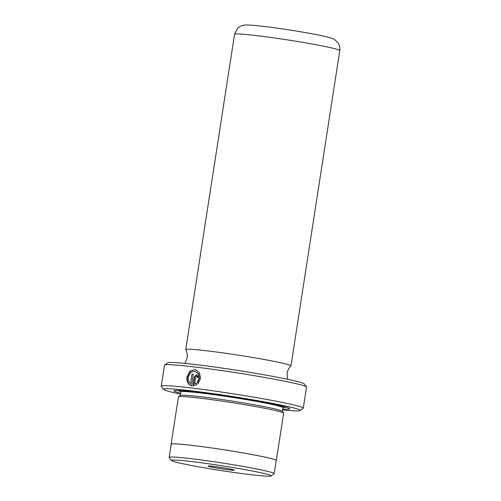 <?xml version="1.0" encoding="UTF-8"?>
<svg xmlns="http://www.w3.org/2000/svg" width="501" height="501" viewBox="0 0 501 501"><rect width="100%" height="100%" fill="white"/><g stroke="black" fill="none" stroke-linecap="round" stroke-linejoin="round"><path stroke-width="0.75" d="M198.39 383.603L197.551 382.307L199.379 378.43L198.559 373.784L194.952 371.172L198.252 373.715L199.079 378.361L197.25 382.238L198.083 383.534L200.532 378.543L199.473 372.738L195.315 369.55L189.967 371.103L186.992 376.915C186.516 381.543 188.032 384.492 191.545 385.764L193.323 374.303A71.875 3.469 -171.2 0 0 191.989 374.147L190.537 383.522C188.658 382.088 187.894 379.927 188.251 377.059L190.649 372.412L194.952 371.172M191.852 385.833C188.338 384.568 186.823 381.618 187.299 376.984L190.054 371.366L195.108 369.525M262.067 473.007A50.469 2.436 -171.2 0 0 205.253 463.312A50.469 2.436 -171.2 0 0 171.43 460.525A50.469 2.436 -171.2 0 0 180.466 463.237A50.469 2.436 -171.2 0 0 234.982 472.612A50.469 2.436 -171.2 0 0 271.066 475.95A50.469 2.436 -171.2 0 0 262.067 473.007M171.43 460.525L169.206 457.494A53.131 2.568 8.8 0 1 169.169 457.363A53.131 2.568 8.8 0 1 206.017 460.601A53.131 2.568 8.8 0 1 264.622 470.633A53.131 2.568 8.8 0 1 274.185 473.62A53.131 2.568 8.8 0 1 274.103 473.733L271.066 475.95M282.539 409.906A69.213 3.344 -171.2 0 0 300.137 410.538A69.213 3.344 -171.2 0 0 287.793 406.499A69.213 3.344 -171.2 0 0 209.881 393.21A69.213 3.344 -171.2 0 0 163.501 389.39A69.213 3.344 -171.2 0 0 175.895 393.11A69.213 3.344 -171.2 0 0 180.466 394.105M163.501 389.39L161.278 386.359A71.875 3.469 8.8 0 1 161.222 386.183A71.875 3.469 8.8 0 1 211.071 390.555A71.875 3.469 8.8 0 1 290.348 404.132A71.875 3.469 8.8 0 1 303.28 408.171A71.875 3.469 8.8 0 1 303.168 408.328L300.137 410.538M164.585 365.01L167.622 362.793A69.213 3.344 8.8 0 1 217.102 367.371A69.213 3.344 8.8 0 1 291.858 380.221A69.213 3.344 8.8 0 1 304.251 383.948L306.474 386.972A71.875 3.469 -171.2 0 0 293.605 383.108A71.875 3.469 -171.2 0 0 215.975 369.763A71.875 3.469 -171.2 0 0 164.585 365.01A71.875 3.469 -171.2 0 0 164.478 365.16L161.222 386.183M287.549 379.288L287.111 373.383C287.599 370.471 288.87 368.01 290.918 365.993A53.238 2.568 -171.2 0 0 290.962 365.912A53.238 2.568 -171.2 0 0 281.387 362.912A53.238 2.568 -171.2 0 0 222.663 352.861A53.238 2.568 -171.2 0 0 185.739 349.617A53.238 2.568 -171.2 0 0 185.758 349.717C187.098 352.253 187.562 354.984 187.149 357.908L184.95 363.4M196.893 384.568L196.066 383.278L194.601 384.01L195.747 376.827L196.574 376.376L197.068 377.272A71.875 3.469 8.8 0 1 198.484 377.447L196.918 374.748L194.294 376.927L192.898 385.927L196.893 384.568M282.677 409.023A58.561 2.831 -171.2 0 0 289.672 408.616A58.561 2.831 -171.2 0 0 279.182 405.472A58.561 2.831 -171.2 0 0 215.931 394.594A58.561 2.831 -171.2 0 0 174.06 390.724A58.561 2.831 -171.2 0 0 180.604 393.222M283.015 407.282A56.964 2.749 -171.2 0 0 286.622 407.344M276.189 460.644A53.238 2.568 -171.2 0 0 276.32 460.5L283.641 413.206A53.238 2.568 -171.2 0 0 283.597 413.075L282.27 411.258A51.641 2.492 -171.2 0 0 273.02 408.478A51.641 2.492 -171.2 0 0 217.24 398.89A51.641 2.492 -171.2 0 0 180.316 395.471L178.5 396.805A53.238 2.568 -171.2 0 0 178.419 396.917L171.098 444.212A53.238 2.568 -171.2 0 0 171.173 444.387M283.597 413.075A53.238 2.568 -171.2 0 0 274.066 410.213A53.238 2.568 -171.2 0 0 216.564 400.324A53.238 2.568 -171.2 0 0 178.5 396.805M210.508 466.832A13.308 0.645 -171.2 0 0 225.187 469.349A13.308 0.645 -171.2 0 0 234.418 470.157A13.308 0.645 -171.2 0 0 232.026 469.406A13.308 0.645 -171.2 0 0 217.346 466.894A13.308 0.645 -171.2 0 0 208.115 466.087A13.308 0.645 -171.2 0 0 210.508 466.832M274.185 473.62L276.214 460.482A53.131 2.568 -171.2 0 0 266.657 457.494A53.131 2.568 -171.2 0 0 208.053 447.462A53.131 2.568 -171.2 0 0 171.198 444.23L169.169 457.363M276.32 460.5A53.238 2.568 -171.2 0 0 266.745 457.507A53.238 2.568 -171.2 0 0 208.021 447.449A53.238 2.568 -171.2 0 0 171.098 444.212M177.348 390.423A56.964 2.749 -171.2 0 0 180.811 391.456M303.28 408.171L306.531 387.154A71.875 3.469 -171.2 0 0 306.474 386.972M193.217 385.914L194.595 376.996L195.929 375.005M196.373 383.34L194.601 384.01M197.375 377.309L196.699 376.426M190.537 383.522L191.989 374.147M192.29 374.209A71.342 3.444 8.8 0 1 193.317 374.335M234.549 34.312L237.562 28.363C238.263 27.455 239.797 26.534 242.165 25.601C244.125 24.981 245.91 24.799 252.385 25.232L266.407 26.71C284.869 28.977 311.397 33.335 323.928 36.185C331.919 38.057 333.434 38.784 335.194 40.024L338.219 43.174C339.634 45.434 340.148 47.908 339.778 50.601A53.238 2.568 -171.2 0 0 330.203 47.608A53.238 2.568 -171.2 0 0 271.479 37.55A53.238 2.568 -171.2 0 0 234.549 34.312L185.739 349.617M283.51 406.718A53.238 2.568 -171.2 0 0 284.117 406.649M283.691 406.637L282.877 407.708A51.641 2.492 -171.2 0 0 273.59 404.802A51.641 2.492 -171.2 0 0 216.626 395.045A51.641 2.492 -171.2 0 0 180.811 391.907L180.247 395.521M179.947 390.523A53.238 2.568 -171.2 0 0 180.504 390.774M282.877 407.708L282.32 411.327M180.811 391.907L180.36 390.636M339.778 50.601L290.962 365.912"/></g></svg>
